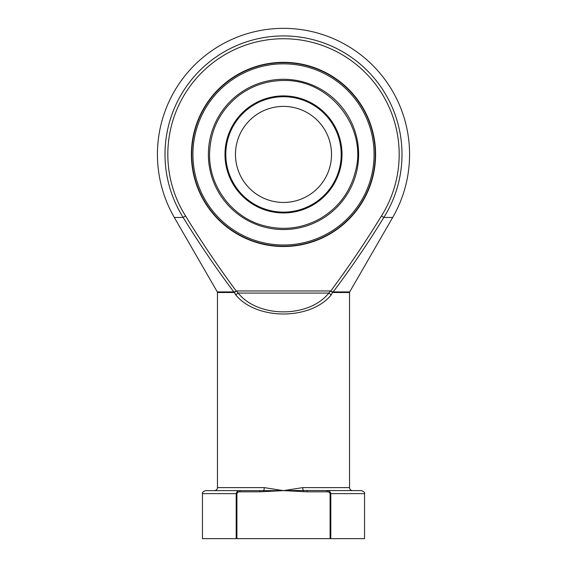 <?xml version="1.0" encoding="UTF-8"?>
<svg xmlns="http://www.w3.org/2000/svg" width="567" height="567" viewBox="0 0 567 567"><rect width="100%" height="100%" fill="white"/><g stroke="black" fill="none" stroke-linecap="round" stroke-linejoin="round"><path stroke-width="0.85" d="M331.525 154.422A48.025 48.025 0 0 1 259.488 196.019A48.025 48.025 0 0 1 259.488 112.833A48.025 48.025 0 0 1 331.525 154.422M192.922 154.422A90.578 90.578 0 0 0 328.789 232.867A90.578 90.578 0 0 0 328.789 75.978A90.578 90.578 0 0 0 192.922 154.422M375.276 154.422A91.776 91.776 0 0 1 283.5 246.206A91.776 91.776 0 0 1 191.724 154.422A91.776 91.776 0 0 1 283.5 62.646A91.776 91.776 0 0 1 375.276 154.422M191.398 154.422A92.102 92.102 0 0 1 329.547 74.66A92.102 92.102 0 0 1 329.547 234.185A92.102 92.102 0 0 1 191.398 154.422M330.639 291.19L332.779 291.863A1.198 0.836 118.3 0 0 332.56 292.381L333.07 292.508L332.56 292.381L331.008 295.194L332.56 292.381L330.703 291.105C348.726 266.802 365.644 241.755 381.449 215.963A115.675 115.675 0 0 0 208.046 66.743A115.675 115.675 0 0 0 185.551 215.963C201.356 241.755 218.274 266.802 236.297 291.105L233.93 292.508L234.44 292.381L235.461 294.585M381.449 215.963L383.838 217.459C368.103 243.066 351.221 267.879 333.19 291.913L349.697 291.913L392.683 217.459L383.838 217.459A118.496 118.496 0 0 0 206.211 64.603A118.496 118.496 0 0 0 183.162 217.459L174.317 217.459L217.303 291.913L233.81 291.913C215.779 267.886 198.897 243.066 183.162 217.459L185.551 215.963M235.992 295.194C256.879 320.242 310.121 320.242 331.008 295.194A3.005 1.751 -136 0 0 328.853 293.068L238.147 293.068C258.091 318.115 308.909 318.115 328.853 293.068L330.483 290.949L236.517 290.949L238.147 293.068A3.005 1.751 -44 0 0 235.992 295.194L234.44 292.381A1.198 0.836 61.7 0 0 234.221 291.863L236.361 291.19M234.221 291.863L233.81 291.913A1.198 0.9 90 0 1 233.93 292.508L217.459 292.508L217.459 487.62L264.236 487.62L283.5 490.625L302.764 487.62A3.005 0.879 -90 0 0 303.373 490.483L361.548 490.625C364.078 491.745 365.077 492.744 364.546 493.623L330.802 493.623L330.802 538.65L330.1 538.65L330.1 493.623C329.547 492.312 328.499 491.717 326.939 491.823L326.939 490.625C329.044 490.604 330.334 491.603 330.802 493.623L330.1 493.623M259.778 491.823L240.061 491.823C238.509 491.709 237.46 492.312 236.9 493.623L236.9 538.65L236.198 538.65L236.198 493.623L202.454 493.623C201.923 492.744 202.922 491.745 205.452 490.625L283.5 490.625L259.778 491.823L259.778 490.625M364.546 493.623L364.546 538.65L330.802 538.65M236.9 538.65L330.1 538.65M303.267 491.632L283.5 490.625L303.373 490.483L303.267 491.632L307.222 491.823L307.222 490.625M236.198 538.65L202.454 538.65L202.454 493.623M332.779 291.863L333.19 291.913A1.198 0.9 90 0 0 333.07 292.508L349.541 292.508L349.541 487.62C349.719 489.441 350.718 490.441 352.539 490.625M264.236 487.62A3.005 0.879 -90 0 1 263.627 490.483L263.733 491.632M236.9 493.623L236.198 493.623C236.659 491.61 237.949 490.611 240.061 490.625L240.061 491.823M341.199 154.422A57.699 57.699 0 0 0 254.654 104.456A57.699 57.699 0 0 0 254.654 204.389A57.699 57.699 0 0 0 341.199 154.422M224.986 154.422A58.514 58.514 0 0 1 283.5 95.908A58.514 58.514 0 0 1 342.014 154.422A58.514 58.514 0 0 1 283.5 212.944A58.514 58.514 0 0 1 224.986 154.422M208.373 154.422A75.127 75.127 0 0 1 321.064 89.359A75.127 75.127 0 0 1 321.064 219.486A75.127 75.127 0 0 1 208.373 154.422M302.764 487.62L349.541 487.62M326.939 491.823L307.222 491.823M209.57 154.422C210.109 130.545 219.649 111.068 238.19 96.007C251.571 85.815 266.674 80.649 283.5 80.5C330.504 79.288 367.161 127.83 355.644 170.554C350.434 192 338.258 208.224 319.115 219.209C301.19 228.721 282.444 230.79 262.875 225.418C231.96 216.963 209.067 186.472 209.57 154.422M392.683 217.459A126.072 126.072 0 0 0 283.5 28.35A126.072 126.072 0 0 0 174.317 217.459M217.459 487.62C217.281 489.441 216.282 490.441 214.461 490.625M217.459 292.508L217.303 291.913M349.541 292.508L349.697 291.913"/></g></svg>
